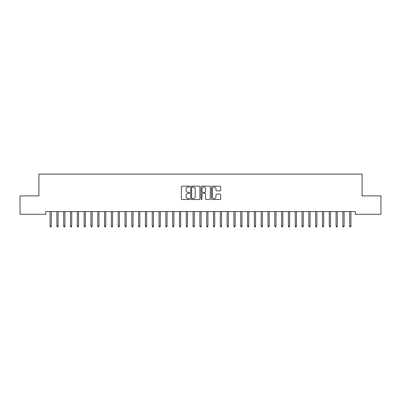 <?xml version="1.0" encoding="UTF-8"?>
<svg xmlns="http://www.w3.org/2000/svg" width="401" height="401" viewBox="0 0 401 401"><rect width="100%" height="100%" fill="white"/><g stroke="black" fill="none" stroke-linecap="round" stroke-linejoin="round"><path stroke-width="0.6" d="M189.603 186.615A0.466 0.466 0 0 0 189.137 186.149L182.034 186.149A0.667 0.667 0 0 0 181.367 186.816L181.367 198.846A0.667 0.667 0 0 0 182.034 199.518L189.137 199.518A0.466 0.466 0 0 0 189.603 199.046A0.466 0.466 0 0 0 189.137 198.58L188.219 198.58A2.14 2.14 0 0 1 186.079 196.44L186.079 195.437A2.14 2.14 0 0 1 188.219 193.302L189.137 193.302A0.466 0.466 0 0 0 189.603 192.831A0.466 0.466 0 0 0 189.137 192.365L188.219 192.365A2.14 2.14 0 0 1 186.079 190.224L186.079 189.222A2.14 2.14 0 0 1 188.219 187.087L189.137 187.087A0.466 0.466 0 0 0 189.603 186.615M220.034 190.861A0.667 0.667 0 0 0 220.7 190.194L220.7 186.816A0.667 0.667 0 0 0 220.034 186.149L212.149 186.149A0.667 0.667 0 0 0 211.477 186.816L211.477 198.846A0.667 0.667 0 0 0 212.149 199.518L220.034 199.518A0.667 0.667 0 0 0 220.7 198.846L220.7 194.771A0.667 0.667 0 0 0 220.034 194.104L216.66 194.104A0.667 0.667 0 0 0 215.989 194.771L215.989 196.791A1.789 1.789 0 0 1 214.204 198.58A1.789 1.789 0 0 1 212.415 196.791L212.415 188.871A1.789 1.789 0 0 1 214.204 187.087A1.789 1.789 0 0 1 215.989 188.871L215.989 190.194A0.667 0.667 0 0 0 216.66 190.861L220.034 190.861M355.276 211.558L45.724 211.558L45.724 214.284L20.05 214.284L20.05 195.899L38.912 195.899L38.912 174.104L362.088 174.104L362.088 195.899L380.95 195.899L380.95 214.284L355.276 214.284L355.276 211.558M199.914 186.816A0.667 0.667 0 0 0 199.247 186.149L191.362 186.149A0.667 0.667 0 0 0 190.691 186.816L190.691 198.846A0.667 0.667 0 0 0 191.362 199.518L199.247 199.518A0.667 0.667 0 0 0 199.914 198.846L199.914 186.816M201.753 186.149L209.638 186.149A0.667 0.667 0 0 1 210.309 186.816L210.309 198.846A0.667 0.667 0 0 1 209.638 199.518L206.264 199.518A0.667 0.667 0 0 1 205.598 198.846L205.598 193.969A0.667 0.667 0 0 0 204.926 193.302L202.69 193.302A0.667 0.667 0 0 0 202.019 193.969L202.019 199.046A0.466 0.466 0 0 1 201.553 199.518A0.466 0.466 0 0 1 201.086 199.046L201.086 186.816A0.667 0.667 0 0 1 201.753 186.149M192.094 187.087A0.466 0.466 0 0 0 191.628 187.553L191.628 198.114A0.466 0.466 0 0 0 192.094 198.58L193.066 198.58A2.14 2.14 0 0 0 195.202 196.44L195.202 189.222A2.14 2.14 0 0 0 193.066 187.087L192.094 187.087M205.598 188.906A1.789 1.789 0 0 0 203.808 187.117A1.789 1.789 0 0 0 202.019 188.906L202.019 191.698A0.667 0.667 0 0 0 202.69 192.365L204.926 192.365A0.667 0.667 0 0 0 205.598 191.698L205.598 188.906M51.303 226.009L51.032 226.896L50.351 226.896L50.08 226.009L51.303 226.009L51.303 211.558M50.08 226.009L50.08 211.558M58.115 226.009L57.844 226.896L57.163 226.896L56.887 226.009L58.115 226.009L58.115 211.558M56.887 226.009L56.887 211.558M64.922 226.009L64.651 226.896L63.97 226.896L63.699 226.009L64.922 226.009L64.922 211.558M63.699 226.009L63.699 211.558M71.734 226.009L71.463 226.896L70.782 226.896L70.506 226.009L71.734 226.009L71.734 211.558M70.506 226.009L70.506 211.558M78.541 226.009L78.27 226.896L77.588 226.896L77.318 226.009L78.541 226.009L78.541 211.558M77.318 226.009L77.318 211.558M85.353 226.009L85.082 226.896L84.4 226.896L84.125 226.009L85.353 226.009L85.353 211.558M84.125 226.009L84.125 211.558M92.16 226.009L91.889 226.896L91.207 226.896L90.937 226.009L92.16 226.009L92.16 211.558M90.937 226.009L90.937 211.558M98.972 226.009L98.701 226.896L98.019 226.896L97.744 226.009L98.972 226.009L98.972 211.558M97.744 226.009L97.744 211.558M105.779 226.009L105.508 226.896L104.826 226.896L104.556 226.009L105.779 226.009L105.779 211.558M104.556 226.009L104.556 211.558M112.591 226.009L112.32 226.896L111.638 226.896L111.363 226.009L112.591 226.009L112.591 211.558M111.363 226.009L111.363 211.558M119.398 226.009L119.127 226.896L118.445 226.896L118.175 226.009L119.398 226.009L119.398 211.558M118.175 226.009L118.175 211.558M126.21 226.009L125.939 226.896L125.257 226.896L124.982 226.009L126.21 226.009L126.21 211.558M124.982 226.009L124.982 211.558M133.017 226.009L132.746 226.896L132.064 226.896L131.794 226.009L133.017 226.009L133.017 211.558M131.794 226.009L131.794 211.558M139.829 226.009L139.558 226.896L138.876 226.896L138.601 226.009L139.829 226.009L139.829 211.558M138.601 226.009L138.601 211.558M146.636 226.009L146.365 226.896L145.683 226.896L145.413 226.009L146.636 226.009L146.636 211.558M145.413 226.009L145.413 211.558M153.448 226.009L153.172 226.896L152.495 226.896L152.22 226.009L153.448 226.009L153.448 211.558M152.22 226.009L152.22 211.558M160.255 226.009L159.984 226.896L159.302 226.896L159.032 226.009L160.255 226.009L160.255 211.558M159.032 226.009L159.032 211.558M167.067 226.009L166.791 226.896L166.114 226.896L165.839 226.009L167.067 226.009L167.067 211.558M165.839 226.009L165.839 211.558M173.874 226.009L173.603 226.896L172.921 226.896L172.651 226.009L173.874 226.009L173.874 211.558M172.651 226.009L172.651 211.558M180.686 226.009L180.41 226.896L179.733 226.896L179.458 226.009L180.686 226.009L180.686 211.558M179.458 226.009L179.458 211.558M187.493 226.009L187.222 226.896L186.54 226.896L186.27 226.009L187.493 226.009L187.493 211.558M186.27 226.009L186.27 211.558M194.305 226.009L194.029 226.896L193.352 226.896L193.076 226.009L194.305 226.009L194.305 211.558M193.076 226.009L193.076 211.558M201.112 226.009L200.841 226.896L200.159 226.896L199.888 226.009L201.112 226.009L201.112 211.558M199.888 226.009L199.888 211.558M207.924 226.009L207.648 226.896L206.971 226.896L206.695 226.009L207.924 226.009L207.924 211.558M206.695 226.009L206.695 211.558M214.73 226.009L214.46 226.896L213.778 226.896L213.507 226.009L214.73 226.009L214.73 211.558M213.507 226.009L213.507 211.558M221.542 226.009L221.267 226.896L220.59 226.896L220.314 226.009L221.542 226.009L221.542 211.558M220.314 226.009L220.314 211.558M228.349 226.009L228.079 226.896L227.397 226.896L227.126 226.009L228.349 226.009L228.349 211.558M227.126 226.009L227.126 211.558M235.161 226.009L234.886 226.896L234.209 226.896L233.933 226.009L235.161 226.009L235.161 211.558M233.933 226.009L233.933 211.558M241.968 226.009L241.698 226.896L241.016 226.896L240.745 226.009L241.968 226.009L241.968 211.558M240.745 226.009L240.745 211.558M248.78 226.009L248.505 226.896L247.828 226.896L247.552 226.009L248.78 226.009L248.78 211.558M247.552 226.009L247.552 211.558M255.587 226.009L255.317 226.896L254.635 226.896L254.364 226.009L255.587 226.009L255.587 211.558M254.364 226.009L254.364 211.558M262.399 226.009L262.124 226.896L261.442 226.896L261.171 226.009L262.399 226.009L262.399 211.558M261.171 226.009L261.171 211.558M269.206 226.009L268.936 226.896L268.254 226.896L267.983 226.009L269.206 226.009L269.206 211.558M267.983 226.009L267.983 211.558M276.018 226.009L275.743 226.896L275.061 226.896L274.79 226.009L276.018 226.009L276.018 211.558M274.79 226.009L274.79 211.558M282.825 226.009L282.555 226.896L281.873 226.896L281.602 226.009L282.825 226.009L282.825 211.558M281.602 226.009L281.602 211.558M289.637 226.009L289.362 226.896L288.68 226.896L288.409 226.009L289.637 226.009L289.637 211.558M288.409 226.009L288.409 211.558M296.444 226.009L296.174 226.896L295.492 226.896L295.221 226.009L296.444 226.009L296.444 211.558M295.221 226.009L295.221 211.558M303.256 226.009L302.981 226.896L302.299 226.896L302.028 226.009L303.256 226.009L303.256 211.558M302.028 226.009L302.028 211.558M310.063 226.009L309.793 226.896L309.111 226.896L308.84 226.009L310.063 226.009L310.063 211.558M308.84 226.009L308.84 211.558M316.875 226.009L316.6 226.896L315.918 226.896L315.647 226.009L316.875 226.009L316.875 211.558M315.647 226.009L315.647 211.558M323.682 226.009L323.412 226.896L322.73 226.896L322.459 226.009L323.682 226.009L323.682 211.558M322.459 226.009L322.459 211.558M330.494 226.009L330.218 226.896L329.537 226.896L329.266 226.009L330.494 226.009L330.494 211.558M329.266 226.009L329.266 211.558M337.301 226.009L337.03 226.896L336.349 226.896L336.078 226.009L337.301 226.009L337.301 211.558M336.078 226.009L336.078 211.558M344.113 226.009L343.837 226.896L343.156 226.896L342.885 226.009L344.113 226.009L344.113 211.558M342.885 226.009L342.885 211.558M350.92 226.009L350.649 226.896L349.968 226.896L349.697 226.009L350.92 226.009L350.92 211.558M349.697 226.009L349.697 211.558"/></g></svg>
